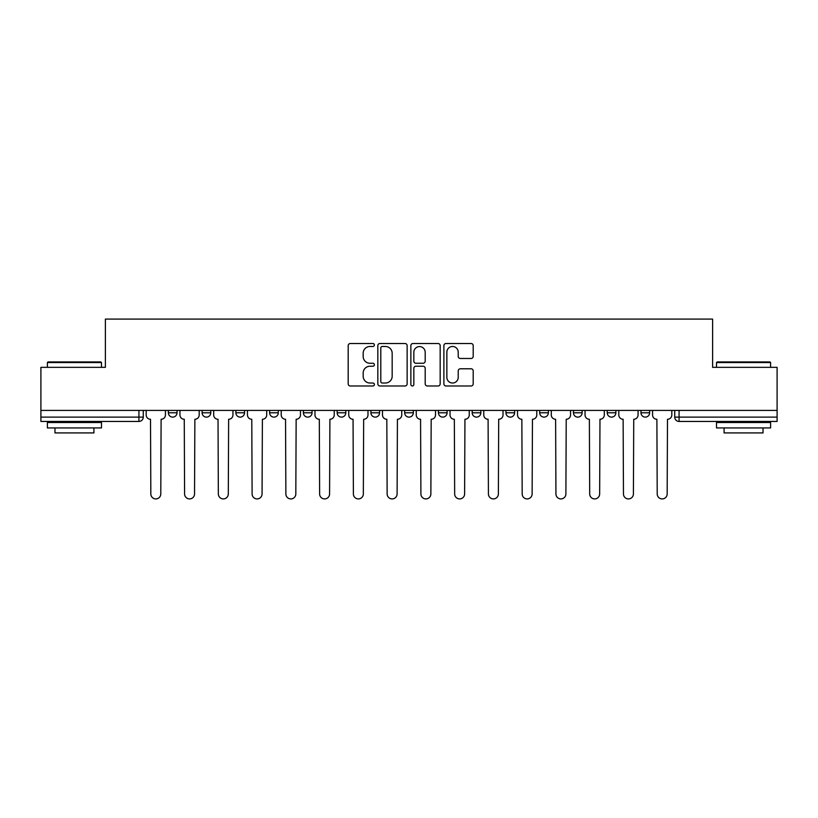 <?xml version="1.0" encoding="UTF-8"?>
<svg xmlns="http://www.w3.org/2000/svg" width="818" height="818" viewBox="0 0 818 818"><rect width="100%" height="100%" fill="white"/><g stroke="black" fill="none" stroke-linecap="round" stroke-linejoin="round"><path stroke-width="1.23" d="M374.378 344.991A1.483 1.483 0 0 0 372.885 343.509L350.319 343.509A2.127 2.127 0 0 0 348.192 345.625L348.192 383.867A2.127 2.127 0 0 0 350.319 385.984L372.885 385.984A1.483 1.483 0 0 0 374.378 384.501A1.483 1.483 0 0 0 372.885 383.018L369.971 383.018A6.8 6.8 0 0 1 363.172 376.219L363.172 373.028A6.8 6.8 0 0 1 369.971 366.229L372.885 366.229A1.483 1.483 0 0 0 374.378 364.746A1.483 1.483 0 0 0 372.885 363.264L369.971 363.264A6.8 6.8 0 0 1 363.172 356.464L363.172 353.274A6.8 6.8 0 0 1 369.971 346.474L372.885 346.474A1.483 1.483 0 0 0 374.378 344.991M539.706 410.411L539.706 412.783L548.367 412.783A4.325 4.325 0 0 1 544.031 417.119A4.325 4.325 0 0 1 539.706 412.783L539.706 410.411M438.428 410.411L438.428 412.783L447.088 412.783A4.325 4.325 0 0 1 442.763 417.119A4.325 4.325 0 0 1 438.428 412.783L438.428 410.411M370.912 410.411L370.912 412.783L379.572 412.783A4.325 4.325 0 0 1 375.237 417.119A4.325 4.325 0 0 1 370.912 412.783L370.912 410.411M337.159 410.411L337.159 412.783L345.809 412.783A4.325 4.325 0 0 1 341.484 417.119A4.325 4.325 0 0 1 337.159 412.783L337.159 410.411M269.633 410.411L269.633 412.783L278.294 412.783A4.325 4.325 0 0 1 273.969 417.119A4.325 4.325 0 0 1 269.633 412.783L269.633 410.411M471.076 358.478A2.127 2.127 0 0 0 473.203 356.351L473.203 345.625A2.127 2.127 0 0 0 471.076 343.509L446.014 343.509A2.127 2.127 0 0 0 443.888 345.625L443.888 383.867A2.127 2.127 0 0 0 446.014 385.984L471.076 385.984A2.127 2.127 0 0 0 473.203 383.867L473.203 370.902A2.127 2.127 0 0 0 471.076 368.785L460.35 368.785A2.127 2.127 0 0 0 458.223 370.902L458.223 377.333A5.685 5.685 0 0 1 452.548 383.018A5.685 5.685 0 0 1 446.863 377.333L446.863 352.159A5.685 5.685 0 0 1 452.548 346.474A5.685 5.685 0 0 1 458.223 352.159L458.223 356.351A2.127 2.127 0 0 0 460.35 358.478L471.076 358.478M40.9 410.411L40.9 367.343L105.389 367.343L105.389 319.081L712.611 319.081L712.611 367.343L777.1 367.343L777.1 410.411L40.9 410.411L40.9 417.119L143.262 417.119L143.262 410.411L143.262 417.119A4.325 4.325 0 0 1 138.927 421.444L40.9 421.444L40.9 417.119M407.139 345.625A2.127 2.127 0 0 0 405.012 343.509L379.951 343.509A2.127 2.127 0 0 0 377.824 345.625L377.824 383.867A2.127 2.127 0 0 0 379.951 385.984L405.012 385.984A2.127 2.127 0 0 0 407.139 383.867L407.139 345.625M412.988 343.509L438.049 343.509A2.127 2.127 0 0 1 440.176 345.625L440.176 383.867A2.127 2.127 0 0 1 438.049 385.984L427.323 385.984A2.127 2.127 0 0 1 425.196 383.867L425.196 368.356A2.127 2.127 0 0 0 423.07 366.229L415.953 366.229A2.127 2.127 0 0 0 413.836 368.356L413.836 384.501A1.483 1.483 0 0 1 412.344 385.984A1.483 1.483 0 0 1 410.861 384.501L410.861 345.625A2.127 2.127 0 0 1 412.988 343.509M674.738 410.411L674.738 417.119L777.1 417.119L777.1 421.444L679.073 421.444A4.325 4.325 0 0 1 674.738 417.119M777.1 410.411L777.1 417.119M649.635 410.411L649.635 412.783A4.325 4.325 0 0 1 645.31 417.119A4.325 4.325 0 0 1 640.985 412.783L649.635 412.783M640.985 410.411L640.985 412.783M615.882 410.411L615.882 412.783A4.325 4.325 0 0 1 611.557 417.119A4.325 4.325 0 0 1 607.222 412.783A4.325 4.325 0 0 0 611.557 417.119M607.222 410.411L607.222 412.783L615.882 412.783M582.119 410.411L582.119 412.783A4.325 4.325 0 0 1 577.794 417.119A4.325 4.325 0 0 1 573.469 412.783A4.325 4.325 0 0 0 577.794 417.119M573.469 410.411L573.469 412.783L582.119 412.783M548.367 410.411L548.367 412.783A4.325 4.325 0 0 1 544.031 417.119M514.604 410.411L514.604 412.783A4.325 4.325 0 0 1 510.279 417.119A4.325 4.325 0 0 1 505.943 412.783L514.604 412.783M505.943 410.411L505.943 412.783M480.841 410.411L480.841 412.783A4.325 4.325 0 0 1 476.516 417.119A4.325 4.325 0 0 1 472.19 412.783L480.841 412.783L480.841 410.411M472.19 410.411L472.19 412.783M447.088 410.411L447.088 412.783M413.325 410.411L413.325 412.783A4.325 4.325 0 0 1 409 417.119A4.325 4.325 0 0 1 404.675 412.783L413.325 412.783L413.325 410.411M404.675 410.411L404.675 412.783M379.572 410.411L379.572 412.783L379.572 410.411M345.809 412.783L345.809 410.411L345.809 412.783A4.325 4.325 0 0 1 341.484 417.119M312.057 410.411L312.057 412.783A4.325 4.325 0 0 1 307.721 417.119A4.325 4.325 0 0 1 303.396 412.783A4.325 4.325 0 0 0 307.721 417.119A4.325 4.325 0 0 0 312.057 412.783L312.057 410.411M303.396 410.411L303.396 412.783L312.057 412.783M278.294 410.411L278.294 412.783M244.531 410.411L244.531 412.783A4.325 4.325 0 0 1 240.206 417.119A4.325 4.325 0 0 1 235.881 412.783A4.325 4.325 0 0 0 240.206 417.119A4.325 4.325 0 0 0 244.531 412.783L235.881 412.783L235.881 410.411M202.118 410.411L202.118 412.783L210.778 412.783L210.778 410.411L210.778 412.783A4.325 4.325 0 0 1 206.443 417.119A4.325 4.325 0 0 1 202.118 412.783A4.325 4.325 0 0 0 206.443 417.119M168.365 410.411L168.365 412.783L177.015 412.783L177.015 410.411L177.015 412.783A4.325 4.325 0 0 1 172.69 417.119A4.325 4.325 0 0 1 168.365 412.783A4.325 4.325 0 0 0 172.69 417.119M138.927 410.411L138.927 421.444A4.325 4.325 0 0 0 143.262 417.119M382.292 346.474A1.483 1.483 0 0 0 380.799 347.967L380.799 381.525A1.483 1.483 0 0 0 382.292 383.018L385.37 383.018A6.8 6.8 0 0 0 392.17 376.219L392.17 353.274A6.8 6.8 0 0 0 385.37 346.474L382.292 346.474M425.196 352.261A5.685 5.685 0 0 0 419.511 346.587A5.685 5.685 0 0 0 413.836 352.261L413.836 361.137A2.127 2.127 0 0 0 415.953 363.264L423.07 363.264A2.127 2.127 0 0 0 425.196 361.137L425.196 352.261M146.177 410.411L146.177 414.951A4.325 4.325 0 0 0 150.512 419.276L150.829 493.939A4.98 4.98 0 0 0 155.809 498.919A4.98 4.98 0 0 0 160.788 493.939L161.115 419.276A4.325 4.325 0 0 0 165.441 414.951L165.441 410.411M179.94 410.411L179.94 414.951A4.325 4.325 0 0 0 184.265 419.276L184.592 493.939A4.98 4.98 0 0 0 189.571 498.919A4.98 4.98 0 0 0 194.541 493.939L194.868 419.276A4.325 4.325 0 0 0 199.193 414.951L199.193 410.411M213.692 410.411L213.692 414.951A4.325 4.325 0 0 0 218.028 419.276L218.345 493.939A4.98 4.98 0 0 0 223.324 498.919A4.98 4.98 0 0 0 228.304 493.939L228.631 419.276A4.325 4.325 0 0 0 232.956 414.951L232.956 410.411M47.393 362.579L48.037 361.934L100.839 361.934L101.493 362.579L47.393 362.579L47.393 367.343M101.493 427.937L47.393 427.937L47.393 422.528L101.493 422.528L101.493 427.937M93.917 427.937L93.917 432.916L54.97 432.916L54.97 427.937M716.507 362.579L717.161 361.934L769.963 361.934L770.607 362.579L716.507 362.579L716.507 367.343M770.607 427.937L716.507 427.937L716.507 422.528L770.607 422.528L770.607 427.937M763.03 427.937L763.03 432.916L724.083 432.916L724.083 427.937M247.455 410.411L247.455 414.951A4.325 4.325 0 0 0 251.78 419.276L252.108 493.939A4.98 4.98 0 0 0 257.087 498.919A4.98 4.98 0 0 0 262.067 493.939L262.384 419.276A4.325 4.325 0 0 0 266.719 414.951L266.719 410.411M281.218 410.411L281.218 414.951A4.325 4.325 0 0 0 285.543 419.276L285.871 493.939A4.98 4.98 0 0 0 290.84 498.919A4.98 4.98 0 0 0 295.819 493.939L296.147 419.276A4.325 4.325 0 0 0 300.472 414.951L300.472 410.411M314.971 410.411L314.971 414.951A4.325 4.325 0 0 0 319.306 419.276L319.623 493.939A4.98 4.98 0 0 0 324.603 498.919A4.98 4.98 0 0 0 329.582 493.939L329.91 419.276A4.325 4.325 0 0 0 334.235 414.951L334.235 410.411M348.734 410.411L348.734 414.951A4.325 4.325 0 0 0 353.059 419.276L353.386 493.939A4.98 4.98 0 0 0 358.366 498.919A4.98 4.98 0 0 0 363.335 493.939L363.662 419.276A4.325 4.325 0 0 0 367.988 414.951L367.988 410.411M382.487 410.411L382.487 414.951A4.325 4.325 0 0 0 386.822 419.276L387.139 493.939A4.98 4.98 0 0 0 392.119 498.919A4.98 4.98 0 0 0 397.098 493.939L397.425 419.276A4.325 4.325 0 0 0 401.75 414.951L401.75 410.411M416.25 410.411L416.25 414.951A4.325 4.325 0 0 0 420.575 419.276L420.902 493.939A4.98 4.98 0 0 0 425.881 498.919A4.98 4.98 0 0 0 430.861 493.939L431.178 419.276A4.325 4.325 0 0 0 435.513 414.951L435.513 410.411M450.012 410.411L450.012 414.951A4.325 4.325 0 0 0 454.338 419.276L454.665 493.939A4.98 4.98 0 0 0 459.634 498.919A4.98 4.98 0 0 0 464.614 493.939L464.941 419.276A4.325 4.325 0 0 0 469.266 414.951L469.266 410.411M483.765 410.411L483.765 414.951A4.325 4.325 0 0 0 488.09 419.276L488.418 493.939A4.98 4.98 0 0 0 493.397 498.919A4.98 4.98 0 0 0 498.377 493.939L498.694 419.276A4.325 4.325 0 0 0 503.029 414.951L503.029 410.411M517.528 410.411L517.528 414.951A4.325 4.325 0 0 0 521.853 419.276L522.181 493.939A4.98 4.98 0 0 0 527.16 498.919A4.98 4.98 0 0 0 532.129 493.939L532.457 419.276A4.325 4.325 0 0 0 536.782 414.951L536.782 410.411M551.281 410.411L551.281 414.951A4.325 4.325 0 0 0 555.616 419.276L555.933 493.939A4.98 4.98 0 0 0 560.913 498.919A4.98 4.98 0 0 0 565.892 493.939L566.22 419.276A4.325 4.325 0 0 0 570.545 414.951L570.545 410.411M585.044 410.411L585.044 414.951A4.325 4.325 0 0 0 589.369 419.276L589.696 493.939A4.98 4.98 0 0 0 594.676 498.919A4.98 4.98 0 0 0 599.655 493.939L599.972 419.276A4.325 4.325 0 0 0 604.308 414.951L604.308 410.411M618.807 410.411L618.807 414.951A4.325 4.325 0 0 0 623.132 419.276L623.459 493.939A4.98 4.98 0 0 0 628.428 498.919A4.98 4.98 0 0 0 633.408 493.939L633.735 419.276A4.325 4.325 0 0 0 638.06 414.951L638.06 410.411M652.56 410.411L652.56 414.951A4.325 4.325 0 0 0 656.885 419.276L657.212 493.939A4.98 4.98 0 0 0 662.191 498.919A4.98 4.98 0 0 0 667.171 493.939L667.488 419.276A4.325 4.325 0 0 0 671.823 414.951L671.823 410.411M679.073 410.411L679.073 421.444M101.493 367.343L101.493 362.579M89.162 422.528L89.162 421.444M59.724 422.528L59.724 421.444M770.607 367.343L770.607 362.579M758.276 422.528L758.276 421.444M728.838 422.528L728.838 421.444"/></g></svg>
